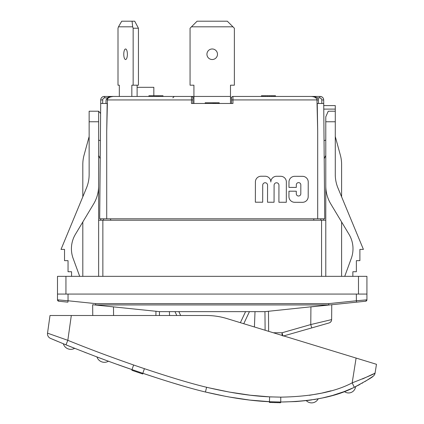 <?xml version="1.0" encoding="UTF-8"?>
<svg xmlns="http://www.w3.org/2000/svg" width="424" height="424" viewBox="0 0 424 424"><rect width="100%" height="100%" fill="white"/><g stroke="black" fill="none" stroke-linecap="round" stroke-linejoin="round"><path stroke-width="0.64" d="M47.525 333.153A4.924 4.924 -34.4 0 0 50.461 338.363A4.924 4.924 0 0 1 47.525 333.153L67.824 340.318L47.525 333.153L50.005 315.504L92.75 315.504L92.66 304.729L159.466 311.64L264.952 311.64L328.791 304.936L95.623 304.946L95.692 303.626L95.623 304.946L96.524 305.126L113.494 306.881L113.568 315.504M159.435 315.504L159.466 311.64L159.435 315.504L169.552 315.504L169.404 311.64M131.901 370.306L142.729 374L131.901 370.306L132.007 369.596C114.014 363.501 92.003 355.243 65.974 344.834L67.824 340.318L71.312 315.504L206.377 315.504C213.383 315.514 220.236 316.537 226.935 318.578L356.102 358.063L283.683 335.925L329.082 322.95C330.625 322.367 331.473 321.249 331.632 319.601L331.759 304.729L310.925 306.881L310.771 324.556L311.735 327.911L283.683 335.925M264.952 311.64L265.111 330.248L254.416 326.978L255.015 311.64L249.439 311.64L243.758 323.719L249.439 311.64M313.797 399.583L316.087 399.196M316.209 399.175L317.889 398.873M314.38 399.488L313.924 399.562L314.38 399.488M311.179 399.98L309.478 400.224L311.179 399.98M309.308 400.245L308.932 400.293L309.308 400.245M308.836 400.309L307.909 400.426L308.836 400.309M311.688 399.906L310.013 400.15M355.164 386.858L355.566 386.661A7.033 7.033 0 0 1 344.33 391.532L352.063 388.31M344.447 391.49L345.433 391.108M345.973 390.896L350.028 389.216M355.021 386.926L354.517 387.17M353.987 387.419L355.551 386.672M355.455 386.714L354.491 387.181M351.385 388.617L351.883 388.395M313.818 399.578L322.574 397.935L332.389 395.491L344.118 391.617M309.621 400.203L308.396 400.367L309.621 400.203M350.007 389.227L347.807 390.154M347.77 390.17L351.538 388.548M345.12 391.23L345.39 391.124L345.12 391.23M351.613 388.517L347.648 390.223L351.618 388.517M351.931 388.373L352.323 388.193L351.931 388.373M98.75 357.618L97.578 357.178M105.232 360.024L105.512 360.13M103.037 359.213L98.861 357.655M101.151 358.513L98.617 357.565L101.151 358.513M98.501 357.522L98.055 357.358L98.501 357.522M63.34 343.758A7.733 7.733 0 0 0 74.635 348.316A7.733 7.733 0 0 1 63.34 343.758A7.733 7.733 0 0 0 74.635 348.316L63.351 343.763M63.494 343.822L65.142 344.495M74.454 348.247L67.554 345.475M67.655 345.518L71.184 346.943M71.211 346.949L73.506 347.866M73.283 347.781L73.967 348.051M69.377 346.212L67.734 345.549M67.199 345.332L74.545 348.284M142.729 374L142.83 373.29L137.434 371.461A1336.04 1335.987 -171.5 0 0 142.835 373.295C169.271 382.135 190.143 388.373 205.454 392.009C229.405 397.675 250.727 400.913 269.415 401.724L280.746 402.021C312.027 401.507 336.545 396.588 354.294 387.276L356.865 386.015M182.543 385.84L171.736 382.607M160.426 379.067L142.835 373.295A1336.04 1335.987 8.5 0 1 132.007 369.596L117.787 364.587M375.092 373.025A4.924 4.924 46.9 0 1 373.078 376.274A4.924 4.924 0 0 0 375.092 373.025A4.924 4.924 46.9 0 1 373.078 376.274A4.924 4.924 0 0 0 375.092 373.025L376.475 364.296L356.102 358.063L352.174 382.872C367.29 376.957 374.933 373.676 375.092 373.025L374.281 373.459M373.533 373.851L362.515 378.971M270.517 401.777L269.415 401.724L269.648 396.853L280.757 397.145C311.343 396.615 335.151 391.856 352.174 382.872L354.294 387.276C366.659 380.598 372.924 376.931 373.078 376.274L365.048 381.515M362.626 382.925L362.011 383.275M359.981 384.393L357.713 385.586M271.206 401.809L249.821 400.081L229.018 396.975M225.653 396.355L205.454 392.009L206.594 387.266C191.489 383.678 170.755 377.482 144.399 368.668L142.835 373.295M307.723 400.452L296.153 401.555L280.746 402.026L280.646 402.731L279.103 402.721M278.891 402.01L279.882 402.021M280.068 402.021L280.672 402.026M269.415 401.724L269.314 402.424L270.978 402.503M279.278 402.016L278.997 402.016M272.558 402.562L272.902 402.577M274.794 402.636L275.165 402.646M277.079 402.689L277.45 402.694M269.314 402.424L280.646 402.731M318.201 398.814A7.404 7.404 0 0 1 306.271 400.627A7.404 7.404 0 0 0 318.201 398.814A7.404 7.404 0 0 1 306.271 400.627L306.287 400.627M306.393 400.616L307.246 400.51M355.217 386.831L355.566 386.661A7.033 7.033 0 0 1 344.33 391.532A7.033 7.033 0 0 0 355.566 386.661M64.088 344.065L50.461 338.363M58.035 341.564L55.74 340.605M55.465 340.488L54.187 339.947M53.991 339.868L53.185 339.529M52.555 339.258L51.792 338.93M109.996 361.773L108.449 361.206A7.897 7.897 0 0 1 96.926 356.929A7.897 7.897 0 0 0 108.449 361.206A7.897 7.897 0 0 1 96.926 356.929M86.464 352.948L84.609 352.227M65.89 344.802L69.297 346.18M153.838 95.745L153.838 87.307L137.116 87.307M125.578 48.977A5.274 1.802 90 0 1 127.38 54.251A5.274 1.802 90 0 1 125.578 59.524A5.274 1.802 90 0 1 123.771 54.251A5.274 1.802 90 0 1 125.578 48.977M119.324 85.198L117.999 85.198L119.324 85.198L119.324 96.449M131.832 96.449L131.832 85.198L133.152 85.198L133.152 28.233L138.441 28.233L134.71 21.2L132.071 21.2L132.67 26.823L118.482 26.823L117.999 28.233L117.999 85.198M133.152 28.233L132.67 26.823M118.482 26.823L121.725 21.2L132.071 21.2M138.441 28.233L138.441 85.198L133.152 85.198M137.116 85.198L137.116 96.449M212.207 48.977A5.274 5.274 0 0 1 217.486 54.251A5.274 5.274 0 0 1 212.207 59.524A5.274 5.274 0 0 1 206.933 54.251A5.274 5.274 0 0 1 212.207 48.977M191.463 26.823L197.091 21.2L227.328 21.2L232.956 26.823L191.463 26.823L190.058 28.233L190.058 85.198L193.927 85.198L193.927 96.449L191.463 96.449L193.927 96.449L193.927 103.477M230.492 103.477L230.492 85.198L234.361 85.198L234.361 28.233L232.956 26.823M68.047 294.06L356.372 294.06L356.372 300.78L328.727 303.626L328.791 304.936L328.722 303.626L95.692 303.626L68.041 300.775L68.047 294.06L57.494 294.06L57.494 276.342L366.924 276.342L366.924 299.821L365.658 301.22L327.895 305.126L356.52 302.164L356.372 300.78L366.924 299.821A1.405 1.405 0 0 1 365.658 301.22M356.372 294.06L366.924 294.06M159.466 311.64L96.306 305.105M174.98 311.64L176.797 315.504L174.98 311.64M89.141 136.533L84.053 155.195A35.16 35.16 0 0 0 82.812 164.448L82.812 196.81M79.691 276.342L73.135 258.423A28.127 28.127 0 0 1 75.43 234.281L82.812 221.975L82.812 276.342M325.78 159.737L325.78 276.342M352.858 276.342L352.858 271.731L356.372 271.731L356.372 260.654L359.891 260.654L359.891 249.402L363.405 249.402L337.954 188.002A35.16 35.16 0 0 1 335.278 174.54L335.278 111.215L328.245 111.215L325.78 116.838L325.78 138.288M344.728 276.342L351.284 258.423A28.127 28.127 0 0 0 348.989 234.281L330.794 203.955A35.16 35.16 0 0 1 325.78 185.866L325.78 121.762L335.278 121.762M323.671 218.811L323.671 220.215M323.74 105.587L335.278 105.587L335.278 111.215M335.278 109.106L323.772 109.106M341.606 196.81L341.606 164.448A35.16 35.16 0 0 0 340.366 155.195L335.278 136.533M341.606 276.342L341.606 221.975M98.633 159.737L98.633 220.215L325.78 220.215M103.557 218.811L103.557 220.215M71.561 276.342L71.561 271.731L68.047 271.731L68.047 260.654L64.528 260.654L64.528 249.402L61.014 249.402L86.464 188.002A35.16 35.16 0 0 0 89.141 174.54L89.141 111.215L98.633 111.215L100.61 113.473M100.748 220.215L100.748 218.811M98.633 138.288L98.633 111.215M89.141 121.762L98.633 121.762L98.633 185.866A35.16 35.16 0 0 1 93.625 203.955L75.43 234.281M98.633 220.215L98.633 276.342L98.633 220.215M273.353 332.766L282.045 332.766L282.045 335.421M331.632 319.601L310.771 324.556L282.045 332.766L283.004 336.115M268.471 311.64C263.362 311.64 263.362 311.64 268.471 311.64M331.489 320.555A3.514 3.514 0 0 1 330.937 321.668A3.514 3.514 0 0 0 331.489 320.555M330.911 321.705A3.514 3.514 0 0 1 329.957 322.569A3.514 3.514 0 0 0 330.911 321.705M57.494 294.06L57.494 299.821A1.405 1.405 0 0 0 58.756 301.22L67.898 302.164L68.041 300.775L57.494 299.821L58.756 301.22L67.898 302.164L62.164 301.575M92.75 315.504L92.66 304.729M296.302 191.208L288.951 191.187L288.94 196.561A5.713 5.713 0 0 0 294.643 202.29L302.471 202.312A5.713 5.713 0 0 0 308.2 196.609L308.237 182.06A5.713 5.713 0 0 0 302.535 176.331L294.707 176.315A5.713 5.713 0 0 0 288.977 182.018L288.961 187.392L296.312 187.408L296.318 184.859A2.252 2.252 180 0 1 298.576 182.612A2.252 2.252 180 0 1 300.823 184.869L300.801 193.768A2.252 2.252 180 0 1 298.549 196.015A2.252 2.252 180 0 1 296.296 193.757L296.302 191.208L296.296 193.757M261.433 96.449L261.433 95.745L275.499 95.745L275.499 96.449L320.173 96.449A3.514 3.514 0 0 1 323.422 98.612L323.406 98.575M323.692 99.932L323.719 103.477L323.692 99.932C323.486 97.833 322.314 96.672 320.173 96.449A1.405 0.482 -90 0 0 319.691 97.854L321.201 98.49L321.8 99.942L323.692 99.932L324.047 140.657L325.78 140.09M320.862 218.811L320.714 220.215M270.841 181.96L270.841 181.96A5.713 5.713 180 0 1 270.841 181.965A5.713 5.713 0 0 0 270.841 181.96L270.841 181.96A5.713 5.713 0 0 0 265.217 176.241L261.131 176.236A5.713 5.713 0 0 0 255.402 181.933L255.354 202.2L262.684 202.216L255.354 202.2M262.684 202.222L262.721 185.161L262.684 202.222M267.571 185.166A2.422 2.422 0 0 0 265.148 182.744A2.422 2.422 0 0 0 262.721 185.166A2.422 2.422 180 0 1 265.148 182.744A2.422 2.422 180 0 1 267.571 185.171L267.528 202.227L274.058 202.243L267.528 202.232M274.058 202.248L274.1 185.187L274.058 202.248M274.1 185.187A2.422 2.422 180 0 1 276.528 182.771A2.422 2.422 180 0 1 278.944 185.198A2.422 2.422 0 0 0 276.522 182.776A2.422 2.422 0 0 0 274.1 185.193L274.1 185.187M278.907 202.259L286.311 202.274L278.907 202.259L278.944 185.198M286.311 202.274L286.359 182.007L286.311 202.274M286.359 181.997L286.359 181.997A5.713 5.713 180 0 1 286.359 182.013A5.713 5.713 0 0 0 280.656 176.278L276.57 176.273A5.713 5.713 0 0 0 270.841 181.97M308.237 182.05L308.237 182.06A5.713 5.713 180 0 1 308.237 182.066L308.2 196.614A5.713 5.713 180 0 1 302.471 202.317L294.643 202.296A5.713 5.713 180 0 1 288.94 196.577L288.94 196.577M288.961 187.392L296.312 187.413L296.318 184.859A2.252 2.252 0 0 1 298.576 182.612A2.252 2.252 0 0 1 300.823 184.864M106.991 99.942L192.872 99.942L192.872 97.854A1.405 1.405 0 0 0 191.463 96.449A1.405 1.405 90 0 1 192.872 97.854L192.872 103.477L192.872 97.854L192.872 103.477L192.872 97.854L193.927 97.854M311.152 96.449C314.64 96.656 316.574 97.817 316.945 99.932L318.355 99.91C318.79 97.451 313.972 96.481 311.152 96.449L232.956 96.449A1.405 1.405 -90 0 0 231.546 97.854A1.405 1.405 0 0 1 232.956 96.449A1.405 1.405 -0 0 0 231.546 97.854L231.546 99.942L232.956 99.932L232.956 103.477L191.463 103.477L192.872 103.477L192.872 99.942L192.872 103.477M219.24 103.477L219.24 102.778L205.179 102.778L205.179 103.477M213.553 102.778L213.553 103.477M214.454 102.778L214.454 103.477M215.053 102.778L215.053 103.477M215.652 102.778L215.652 103.477M216.85 102.778L216.85 103.477M218.042 102.778L218.042 103.477M218.943 102.778L218.943 103.477M212.959 102.778L212.959 103.477M230.492 97.854L231.546 97.854L231.546 103.477L231.546 97.854A1.405 1.405 90 0 1 232.956 96.449A1.405 1.405 -0 0 0 231.546 97.854A1.405 1.405 90 0 1 232.956 96.449L232.956 99.932L316.945 99.932L317.693 131.096L317.247 103.477L323.719 103.477L324.726 218.811L99.688 218.811L100.695 103.477L107.171 103.477L106.721 131.096L106.721 218.811M232.956 103.477L231.546 103.477L231.546 99.942M107.044 111.342L106.721 131.096L107.468 99.932C107.442 98.05 109.371 96.884 113.266 96.449L104.611 96.449M102.587 103.477L102.815 99.073L103.79 98.071L104.723 97.854A1.405 0.482 -90 0 0 104.246 96.449A3.514 3.514 0 0 0 100.727 99.932L99.725 214.782M158.793 96.449L158.793 95.745L162.98 95.745L162.98 96.449M156.997 96.449L156.997 95.745L158.793 95.745M261.735 95.745L261.735 96.449M262.631 95.745L262.631 96.449M263.829 95.745L263.829 96.449M265.323 95.745L265.323 96.449M267.422 95.745L267.422 96.449M269.516 95.745L269.516 96.449M271.609 95.745L271.609 96.449M273.109 95.745L273.109 96.449M274.301 95.745L274.301 96.449M275.202 95.745L275.202 96.449M319.802 96.449L275.499 96.449M102.613 99.942L100.727 99.932C100.923 97.838 102.094 96.677 104.246 96.449L191.463 96.449L191.463 103.477M148.919 96.449L148.919 95.745L156.997 95.745M98.633 155.444L100.212 158.714M100.371 140.657L98.633 140.09M325.78 155.444L324.201 158.714L324.63 207.749M324.201 158.714L324.047 140.657M67.824 340.318C88.611 348.761 110.542 356.981 133.613 364.99L132.007 369.596M133.613 364.99A1331.116 1331.068 -171.5 0 0 144.399 368.668M272.054 396.959L269.648 396.853C251.31 396.058 230.29 392.863 206.594 387.266M280.762 397.145L280.746 402.026M269.648 396.853L250.388 395.232L229.426 392.089L209.059 387.849M331.038 390.796L321.53 393.165L309.329 395.316M158.947 373.47L158.104 373.194M230.492 96.449L193.927 96.449M65.937 294.06L65.937 276.342M358.481 294.06L358.481 276.342M240.371 322.68L245.57 311.64M180.666 315.504L178.849 311.64M268.641 331.324L268.466 311.274M102.857 220.215L102.857 276.342M321.562 220.215L321.562 276.342M155.947 311.274L155.915 315.504M313.866 218.811L313.718 220.215M110.553 218.811L110.701 220.215M107.293 97.854L104.723 97.854A1.405 0.482 90 0 0 104.611 96.953M317.126 97.854L319.691 97.854M317.693 218.811L317.693 131.096M321.832 103.477L321.8 99.942M172.833 97.854L174.238 96.449M103.832 96.471L102.836 96.741M318.355 99.91L318.44 103.456M113.266 96.449C111.703 96.222 107.516 97.382 107.813 97.536L106.064 99.91L105.979 103.456"/></g></svg>
